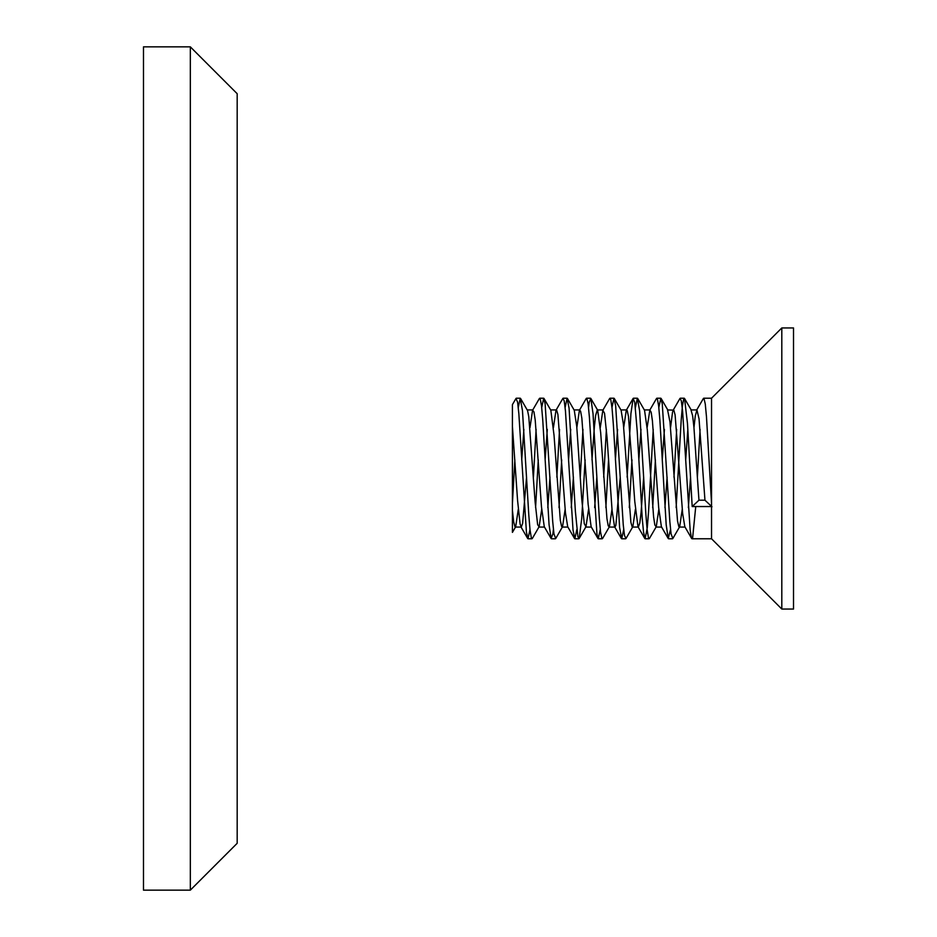 <?xml version="1.0" encoding="UTF-8"?>
<svg xmlns="http://www.w3.org/2000/svg" width="937" height="937" viewBox="0 0 937 937"><rect width="100%" height="100%" fill="white"/><g stroke="black" fill="none" stroke-linecap="round" stroke-linejoin="round"><path stroke-width="1.41" d="M516.006 398.448L512.422 404.632L512.422 532.368L515.701 526.735L514.987 526.852L513.687 521.874L512.422 510.442L512.422 426.558L517.575 500.44L520.105 524.123L521.323 527.051L522.623 523.35L526.559 477.156M512.422 503.403L514.846 459.844M518.278 407.525L520.258 398.225L522.483 410.722L528.796 515.034L530.026 529.862L531.314 537.744L532.286 538.494M535.589 507.643L538.271 459.844M541.703 407.513L543.683 398.225L545.135 403.859L552.725 521.722L553.954 533.926L555.723 538.494M559.014 507.62L561.696 459.844M565.128 407.513L567.108 398.237L569.075 408.169L575.388 511.415L577.895 536.784L579.183 538.424L581.701 518.7L585.121 459.833M588.553 407.525L589.221 402.231L590.86 398.494L593.027 413.592L599.34 518.536L600.558 532.064L601.859 538.4L602.561 538.494M605.864 507.62L608.558 459.844M611.978 407.501L613.958 398.237L615.668 405.897L623.246 524.732L624.487 535.531L625.998 538.506M629.289 507.608L631.971 459.844M635.403 407.525L637.383 398.225L639.62 410.781L645.933 515.116L647.162 529.909L648.439 537.768L649.411 538.506M652.714 507.643L655.396 459.833M658.828 407.513L660.808 398.225L662.272 403.906L669.861 521.792L671.079 533.961L672.836 538.506M676.139 507.62L681.199 420.116L682.417 405.955L683.717 398.869L684.549 398.494L687.489 423.606L692.185 506.542L711.534 506.542L711.534 538.775L781.809 609.05L793.522 609.05L793.522 327.95L781.809 327.95L781.809 609.05M703.699 398.225L711.534 398.225L711.534 503.403L706.486 416.883L705.268 403.988L703.968 398.401L703.371 398.506M700.08 429.369L697.386 477.156M695.746 506.542L692.642 537.744L691.986 538.763L691.389 537.803L690.147 530.026L682.581 410.91L681.328 400.813L679.946 398.494M676.655 429.38L673.972 477.167M670.541 529.475L668.233 538.494L666.195 524.884L659.882 420.186L658.664 406.002L657.376 398.881L656.532 398.506M653.23 429.357L648.568 511.415L647.315 527.437L645.136 538.775L643.555 532.157L642.255 518.7L637.242 431.43L634.736 402.231L633.096 398.506L630.929 413.592L627.122 477.156M623.691 529.487L621.711 538.775L619.615 527.554L613.29 423.711L612.06 408.286L610.783 399.677L609.671 398.506M606.38 429.357L603.697 477.156M600.266 529.487L598.286 538.775L596.951 534.008L589.361 416.813L588.143 403.952L586.831 398.389L586.246 398.506M582.955 429.38L580.261 477.156M576.841 529.487L574.861 538.763L573.022 529.979L565.444 410.851L564.203 400.79L562.821 398.494M559.53 429.38L556.847 477.167M553.416 529.475L552.877 533.961L551.108 538.494L549.07 524.814L542.757 420.116L541.539 405.955L540.239 398.869L539.396 398.506M536.105 429.357L533.422 477.156M529.991 529.487L528.011 538.775L526.418 532.111L518.84 413.674L517.611 402.196L515.971 398.506M711.534 506.542L711.534 503.403M698.955 500.194L693.93 427.307L692.642 415.829L690.991 409.937L696.941 409.937L699.049 418.839L704.952 500.194L698.955 500.194L692.185 506.542M687.852 429.369L685.685 459.856M682.253 509.33L679.676 526.723L678.81 526.606L677.521 520.913L669.978 421.919L667.577 409.937L673.82 410.137L675.12 415.009L682.651 513.511L684.83 526.723M664.427 429.369L662.26 459.844M658.828 509.365L656.251 526.735L654.846 525.036L653.593 516.779L647.303 429.837L644.539 410.265M641.002 429.38L638.835 459.833M635.403 509.306L632.826 526.723L632.182 526.934L630.894 522.377L623.363 424.098L621.114 410.265M617.577 429.357L615.398 459.844M611.978 509.365L609.401 526.735L608.218 525.844L606.953 518.653L600.664 432.507L597.689 410.277M597.291 409.937L595.604 415.595L594.374 426.921L591.985 459.844M588.553 509.318L585.976 526.735L584.266 523.631L581.748 499.152L576.735 426.44L574.264 410.265M570.727 429.357L568.56 459.844M565.128 509.341L562.551 526.723L561.603 526.442L560.314 520.363L554.036 435.307L550.839 410.277M547.302 429.38L545.135 459.844M541.703 509.353L539.126 526.735L537.639 524.708L535.121 502.056L528.808 416.848L527.578 410.617L520.539 398.436M523.877 429.38L521.71 459.833M518.278 509.318L515.701 526.723M711.979 506.776L704.952 500.194M529.991 427.635L532.567 410.265L533.961 411.893L535.214 420.069L541.492 506.952L544.28 526.735M547.817 507.62L549.984 477.156M553.416 427.694L555.992 410.277L556.613 410.043L557.913 414.517L565.444 512.715L567.705 526.735M571.242 507.643L573.421 477.156M576.841 427.635L579.417 410.265L580.577 411.097L581.854 418.195L588.131 504.27L591.13 526.723M594.667 507.608L596.834 477.156M600.266 427.67L602.842 410.277L604.541 413.276L607.047 437.602L612.072 510.372L614.555 526.735M609.003 527.062L614.953 527.062L615.867 525.388L620.259 477.167M623.691 427.659L626.267 410.277L627.193 410.511L628.481 416.508L634.771 501.459L637.98 526.723M638.366 527.062L639.83 522.905L641.06 512.633L643.684 477.156M647.116 427.647L649.868 410.031L651.168 412.21L652.41 420.772L658.699 507.866L661.405 526.723M664.942 507.62L667.109 477.156M670.541 427.682L672.579 411.858L673.516 409.937M688.367 507.643L690.546 477.156M693.966 427.635L695.277 415.911L696.941 409.937M143.478 46.85L143.478 890.15L190.328 890.15L190.328 46.85L143.478 46.85M190.328 46.85L237.178 93.7L237.178 843.3L190.328 890.15M528.011 538.775L531.97 538.775M551.436 538.775L555.395 538.775M574.861 538.775L578.82 538.775M598.286 538.775L602.245 538.775M621.711 538.775L625.67 538.775M645.136 538.775L649.095 538.775M668.561 538.775L672.52 538.775M691.986 538.775L711.534 538.775M516.299 398.225L520.258 398.225M539.724 398.225L543.683 398.225M563.149 398.225L567.108 398.225M586.574 398.225L590.533 398.225M609.999 398.225L613.958 398.225M633.424 398.225L637.383 398.225M656.849 398.225L660.808 398.225M680.274 398.225L684.233 398.225M711.534 398.225L781.809 327.95M691.365 410.23L684.525 398.448M679.653 526.77L672.813 538.552M667.94 410.23L661.1 398.448M656.228 526.77L649.388 538.552M644.515 410.242L637.675 398.448M632.803 526.758L625.963 538.564M621.09 410.242L614.25 398.436M609.39 526.758L602.538 538.564M597.677 410.242L590.825 398.436M585.965 526.746L579.113 538.564M574.252 410.254L567.4 398.436M562.54 526.746L555.688 538.564M550.827 410.254L543.975 398.436M539.115 526.735L532.263 538.564M703.418 398.436L696.566 410.23M691.693 538.564L684.853 526.77M679.981 398.436L673.141 410.23M668.268 538.564L661.428 526.77M656.556 398.436L649.716 410.242M644.843 538.564L638.003 526.758M633.131 398.436L626.291 410.242M621.418 538.564L614.567 526.758M609.706 398.436L602.854 410.242M597.993 538.564L591.142 526.746M586.281 398.436L579.429 410.254M574.568 538.552L567.717 526.746M562.856 398.448L556.004 410.254M551.143 538.552L544.292 526.746M539.431 398.448L532.579 410.265M527.718 538.552L520.855 526.735M515.303 527.062L521.241 527.062M538.74 527.062L544.479 527.062M562.153 527.062L567.904 527.062M585.59 527.062L591.329 527.062M632.428 527.062L638.179 527.062M655.853 527.062L661.604 527.062M679.278 527.062L685.029 527.062M527.215 409.937L532.966 409.937M550.64 409.937L556.391 409.937M574.065 409.937L579.816 409.937M597.49 409.937L603.229 409.937M620.915 409.937L626.666 409.937M644.34 409.937L650.091 409.937"/></g></svg>
